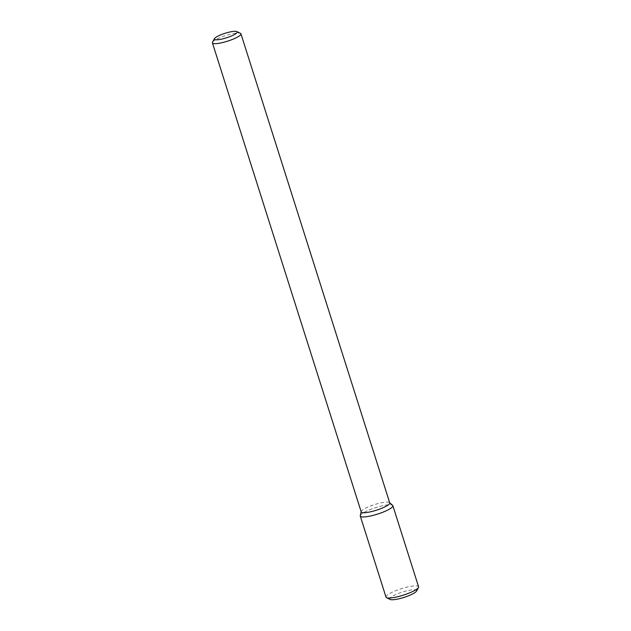 <?xml version="1.0" encoding="UTF-8"?>
<svg xmlns="http://www.w3.org/2000/svg" width="631" height="631" viewBox="0 0 631 631"><rect width="100%" height="100%" fill="white"/><g stroke="black" fill="none" stroke-linecap="round" stroke-linejoin="round"><path stroke-width="0.47" stroke-dasharray="3.15 2.37" d="M360.269 515.622A17.092 3.376 162.4 0 1 360.451 515.196A17.092 3.376 162.4 0 1 376.399 507.371A17.092 3.376 162.4 0 1 392.632 505.352M361.216 511.93A14.963 2.958 162.4 0 1 361.208 511.575A14.963 2.958 162.4 0 1 361.366 511.205A14.963 2.958 162.4 0 1 375.327 504.358A14.963 2.958 162.4 0 1 389.532 502.591A14.963 2.958 162.4 0 1 389.737 502.883M212.568 42.135A14.963 2.958 162.4 0 1 225.914 35.486A14.963 2.958 162.4 0 1 240.466 33.348M360.277 516.032A17.092 3.376 162.4 0 1 360.451 515.196A17.092 3.376 162.4 0 1 377.354 507.087A17.092 3.376 162.4 0 1 392.861 505.691M385.998 597.107A17.092 3.376 162.4 0 1 386.172 596.279A17.092 3.376 162.4 0 1 403.075 588.171A17.092 3.376 162.4 0 1 418.582 586.775M390.179 599.45A14.103 2.784 162.4 0 1 389.879 598.314A14.103 2.784 162.4 0 1 405.189 591.239A14.103 2.784 162.4 0 1 416.515 591.097"/><path stroke-width="0.95" d="M389.682 502.718L392.632 505.352A17.092 3.376 162.4 0 1 377.59 514.084A17.092 3.376 162.4 0 1 360.269 515.622L361.161 511.773M236.822 31.55A11.965 2.366 162.4 0 1 226.505 37.805A11.965 2.366 162.4 0 1 214.469 38.641A11.965 2.366 162.4 0 1 214.501 38.586A11.965 2.366 162.4 0 1 225.18 33.262A11.965 2.366 162.4 0 1 236.822 31.55L240.466 33.348A14.963 2.958 162.4 0 1 240.939 33.822L389.737 502.883A14.963 2.958 162.4 0 1 376.368 510.227A14.963 2.958 162.4 0 1 361.216 511.93L212.418 42.869A14.963 2.958 162.4 0 1 212.529 42.206A14.963 2.958 162.4 0 1 212.568 42.135M240.939 33.822A14.963 2.958 162.4 0 1 227.57 41.165A14.963 2.958 162.4 0 1 212.418 42.869M392.861 505.691A17.092 3.376 162.4 0 1 377.59 514.084A17.092 3.376 162.4 0 1 360.277 516.032L385.998 597.107A17.092 3.376 162.4 0 0 386.535 597.652A17.092 3.376 162.4 0 0 403.312 595.159A17.092 3.376 162.4 0 0 418.456 587.532A17.092 3.376 162.4 0 0 418.582 586.775L392.861 505.691M418.456 587.532L416.515 591.097A14.103 2.784 162.4 0 1 404.021 597.391A14.103 2.784 162.4 0 1 390.179 599.45L386.535 597.652M214.469 38.641L212.529 42.206"/></g></svg>
